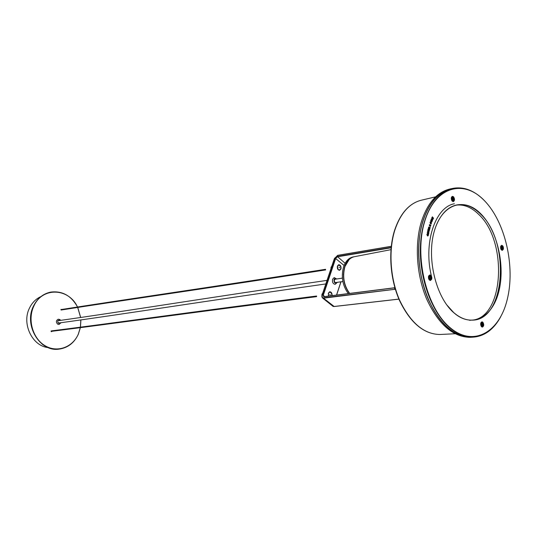 <?xml version="1.0" encoding="UTF-8"?>
<svg xmlns="http://www.w3.org/2000/svg" width="537" height="537" viewBox="0 0 537 537"><rect width="100%" height="100%" fill="white"/><g stroke="black" fill="none" stroke-linecap="round" stroke-linejoin="round"><path stroke-width="0.81" d="M337.411 266.03C337.048 268.547 337.773 269.977 339.599 270.306L340.935 268.97C341.29 266.446 340.559 265.023 338.733 264.694L337.411 266.03M332.041 295.639C332.181 293.283 331.416 291.987 329.758 291.752L328.335 293.155L328.543 296.075M316.608 296.075L316.562 296.659L316.608 296.075M336.699 278.972L334.195 277.616L332.571 279.233C332.128 282.22 332.987 283.912 335.148 284.321L337.102 282.556M335.316 279.173L334.41 279.992C334.195 281.482 334.625 282.334 335.706 282.536M325.503 269.876L325.55 269.305L325.503 269.876M329.872 294.39L330.188 295.028L329.872 294.39M339.431 267.721L339.109 267.084L339.431 267.721M322.73 293.121L321.985 294.162L321.864 295.719M331.799 266.211L331.074 267.218L330.953 268.722M42.853 344.613L43.678 345.19M60.996 322.71L59.036 324.476L57.634 324.153C55.814 322.046 56.036 320.401 58.305 319.213L59.735 319.528M59.305 322.945L58.674 322.804M48.176 347.573C32.307 346.184 21.473 323.65 29.475 308.097C32.106 302.687 35.932 298.841 40.946 296.572M51.384 331.685L51.606 331.329M51.653 330.879L51.102 331.034L51.498 331.691L51.834 331.302M50.767 292.101L50.686 292.115C43.067 293.719 37.328 298.384 33.475 306.11C23.608 325.073 39.812 352.057 58.768 349.151L58.848 349.144M61.641 309.493L60.956 309.433L61.587 309.95M80.369 327.651L78.308 334.289C74.193 342.995 67.729 347.942 58.922 349.137C39.966 352.044 23.756 325.053 33.623 306.083C37.483 298.357 43.222 293.692 50.84 292.088C62.373 290.732 71.273 295.706 77.536 307.01M77.482 307.023C68.931 287.933 42.228 286.677 33.818 306.144C27.36 319.575 32.676 338.37 44.893 345.627C57.016 353.077 72.549 347.459 78.281 334.209L80.315 327.657M77.744 307.439L80.678 317.481M80.892 319.918L80.456 327.167M80.409 327.174L80.845 319.924M80.631 317.488L77.69 307.446M473.654 337.075L471.244 337.263C454.268 336.827 439.944 324.194 428.271 299.371C418.034 275.508 415.853 244.422 422.706 221.687C428.627 203.335 437.803 192.427 450.234 188.95L448.825 189.292C436.4 192.763 427.224 203.657 421.297 221.976C414.443 244.671 416.618 275.696 426.848 299.518C438.507 324.288 452.825 336.894 469.794 337.323L470.915 337.27M449.912 189.037L448.825 189.292M390.949 249.658L354.299 256.72C350.03 257.74 346.902 261.042 344.929 266.627C342.304 276.488 343.875 285.416 349.647 293.417M349.453 293.444C343.68 285.442 342.109 276.515 344.734 266.654C346.707 261.069 349.829 257.767 354.105 256.753L352.93 256.975C348.667 257.995 345.546 261.284 343.573 266.855C340.948 276.703 342.519 285.617 348.298 293.585M354.105 256.753L354.554 256.673M349.104 259.586L344.848 266.688C342.23 276.548 343.814 285.456 349.594 293.424M454.369 331.269L459.625 333.913M484.3 200.529C474.607 190.722 464.424 186.621 453.738 188.232L452.08 188.547C434.245 191.602 419.84 215.512 418.706 247C417.504 278.448 430.056 312.554 447.878 327.778C456.242 334.846 464.659 337.961 473.131 337.135L474.815 336.981C485.542 335.558 494.201 328.765 500.793 316.615M453.738 188.232C435.916 191.273 421.532 215.209 420.404 246.731C419.209 278.213 431.768 312.366 449.576 327.61C457.933 334.685 466.344 337.807 474.815 336.981M484.428 200.663C463.673 178.774 435.111 186.561 424.693 221.479C413.933 256.102 426.405 307.822 449.811 327.409C473.05 347.533 499.262 332.685 507.217 299.586C515.48 266.721 505.364 222.096 484.428 200.663M453.819 312.735C435.782 297.256 426.277 257.565 434.433 230.695C442.32 203.59 464.424 196.884 480.83 213.847C497.363 230.447 505.431 265.822 498.792 291.618C492.409 317.609 471.734 328.624 453.819 312.735M427.304 235.038L427.841 234.333M427.371 235.548L426.841 234.562L427.284 234.018M427.875 235.528L427.915 234.837M427.915 235.991L427.573 235.958L427.962 235.287M428.815 233.112L428.526 234.541L427.392 232.877L427.479 232.447L428.902 232.682L428.486 233.125M428.204 234.407L427.183 232.91L427.479 232.447M430.526 225.137L430.922 225.057L430.338 226.466L429.392 224.808L430.922 225.057M430.231 226.46L429.325 225.567L429.519 224.573M430.983 223.922L430.365 223.728L430.036 222.231L430.499 221.835M430.949 223.479L431.05 222.278L431.473 223.493L431.09 223.922L430.365 223.728M430.573 223.687L430.244 222.197L430.929 221.915L430.546 222.278M431.62 222.157L430.989 221.935L430.687 220.432L431.164 220.029M503.37 249.181C503.585 246.906 503.001 245.617 501.612 245.308L500.652 246.476C500.43 248.698 500.994 249.994 502.357 250.363L503.37 249.181M453.523 196.77L452.349 196.341C450.959 197.448 450.926 199.059 452.255 201.174L453.356 201.617C454.805 200.563 454.859 198.945 453.523 196.77M428.546 276.3C428.244 278.696 428.888 280.099 430.466 280.495L431.728 279.153C432.017 276.689 431.352 275.293 429.728 274.971L428.546 276.3M481.602 326.771L482.421 327.1C484.012 326.053 484.139 324.408 482.797 322.16L481.911 321.824C480.373 322.932 480.266 324.583 481.602 326.771M432.862 218.593L433.151 217.935L433.56 218.15L432.829 219.391L431.714 218.002L432.433 216.78L432.278 217.868L432.513 218.163L432.849 217.398L432.392 218.009M432.298 219.935L432.748 219.291L432.285 220.727L431.298 219.029L432.426 220.083L432.748 219.291M430.09 227.849L429.721 229.205L428.68 227.419L428.788 227.01L430.204 227.433L429.754 227.842M429.721 229.205L428.472 227.453L428.788 227.01M429.479 230.185L428.459 229.326L428.325 229.876L427.888 229.722L428.472 228.178L428.56 228.923L429.58 229.782L429.271 230.219L428.412 229.5M429.197 231.366L428.177 231.494L428.935 232.528L427.674 231.528L428.794 230.984L428.029 229.95L429.291 230.944L428.19 231.501M428.573 231.011L427.741 230.346L428.029 229.95M428.935 232.528L427.465 231.568L427.767 231.111M446.683 304.794L453.664 312.534C459.853 317.904 466.136 320.441 472.513 320.139C505.512 320.039 510.459 241.569 480.568 214.082C472.761 206.356 464.646 203.342 456.208 205.047C447.294 207.295 440.441 214.599 435.655 226.963M469.56 320.294L470.654 320.26M471.835 320.166C504.001 318.206 508.096 241.428 478.742 214.451C471.338 207.121 463.612 204.047 455.544 205.215M433.037 219.351L431.714 218.002M432.849 217.398L432.983 218.747L433.352 217.894M431.916 217.962L432.433 216.78M432.486 220.687L431.151 219.385M431.352 219.344L431.5 218.989M431.198 221.895L430.896 220.392L431.265 219.995L431.815 220.257L432.104 221.747L430.989 221.935M431.889 221.513L431.292 220.418L431.332 221.533L431.889 221.513L431.204 220.465M430.802 222.278L430.701 223.311L431.258 223.264L430.929 222.64M431.13 222.607L431.258 222.244M430.063 225.607L430.305 226.07L430.412 225.54M430.197 226.03L430.204 225.58M429.439 228.138L429.566 227.668L429.036 227.48L429.439 228.138M428.325 229.876L427.888 229.722M428.096 229.688L428.472 228.178M428.164 233.488L428.264 232.991L427.754 232.89L428.164 233.488M428.17 235.253L428.002 234.743L427.304 235.515L427.378 233.971L427.358 235.092L428.123 234.34L428.385 235.414L427.573 235.958M427.781 235.924L427.855 235.521M501.981 247.087L501.719 246.798L501.236 247.295L501.887 248.926L502.37 248.43L501.981 247.087M501.571 248.799C500.967 247.416 501.128 246.792 502.055 246.926C502.652 248.302 502.491 248.926 501.571 248.799M501.236 247.523L502.29 247.369M501.498 248.557L502.37 248.43M452.114 198.475L452.409 199.939L453.087 200.012L452.946 198.086L452.268 198.005L452.114 198.475M453.335 199.663C452.543 200.462 452.107 200.026 452.033 198.361C452.825 197.562 453.262 197.992 453.335 199.663M452.141 199.341L453.356 199.093M452.181 198.247L452.946 198.086M429.654 278.622L430.009 278.918L430.593 278.354L430.506 277.193L429.842 276.595L429.258 277.159L429.654 278.622M430.231 276.723C430.922 278.213 430.721 278.898 429.634 278.79C428.942 277.3 429.144 276.609 430.231 276.723M429.345 278.327L429.258 277.34M429.519 278.495L430.593 278.354M429.278 277.354L430.506 277.193M482.488 324.945L482.239 323.509L481.588 323.522L481.736 325.449L482.38 325.429L482.488 324.945M481.367 323.912C482.119 322.999 482.535 323.375 482.615 325.039C481.87 325.959 481.447 325.583 481.367 323.912M481.387 324.63L482.635 324.462M481.575 323.563L482.239 323.509M336.531 295.068L340.914 281.811M342.109 278.193L342.331 277.501M343.445 274.152L343.586 273.722M391.111 247.792L337.411 256.78L335.679 258.411L323.247 295.37L324.731 296.558M394.917 287.805L323.811 296.766L322.952 295.283L335.39 258.331L344.083 265.473M337.296 255.525L337.713 255.39M391.258 246.382L337.699 255.424L391.265 246.342M335.39 258.331L337.337 256.491L345.13 263.291M332.564 305.989L333.967 306.506L398.904 299.096M395.346 289.248L323.509 298.169L334.128 306.486M337.699 255.424L334.457 258.485L322.012 295.404C321.589 297.062 322.059 297.887 323.435 297.874L322.609 298.062L321.871 295.968M394.89 287.711L323.918 296.659L394.903 287.751M322.952 295.283L323.845 296.699M343.579 273.776L343.438 274.206M342.338 277.542L342.123 278.186M340.928 281.804L336.551 295.068M394.903 287.805L394.541 289L395.252 288.933M323.435 297.874L394.621 289.315M337.337 256.491L391.144 247.47M307.56 297.23L307.62 297.733M336.303 279.025C335.336 278.226 334.571 278.441 334.014 279.663C334.007 282.764 334.927 283.677 336.773 282.388M316.649 270.755L316.729 271.239M60.909 309.607C122.745 299.834 198.401 289.121 316.515 270.715L325.55 269.305M328.563 296.075L328.335 293.222L329.711 291.866L331.644 293.296M331.926 295.498L331.9 295.652C331.551 291.98 330.403 291.182 328.456 293.256L328.691 296.062M329.463 291.927L329.711 291.866C331.349 292.101 332.088 293.363 331.92 295.652M338.438 264.875L340.545 266.043M337.411 266.09L338.686 264.808C340.465 265.11 341.176 266.48 340.834 268.903L339.518 270.212C337.766 269.896 337.061 268.52 337.411 266.09M340.914 268.473L340.82 268.876C340.68 265.07 339.585 264.157 337.525 266.124C337.659 269.93 338.76 270.849 340.814 268.869M340.807 268.923L339.263 270.225M42.718 344.512L43.792 345.264M60.439 322.791L58.439 323.321C57.15 321.18 57.613 320.146 59.842 320.233L60.11 320.448M435.621 196.837L420.786 200.341C409.066 203.57 400.401 213.545 394.789 230.272C388.325 250.9 390.258 278.938 399.723 300.445C410.523 322.818 423.881 334.168 439.79 334.497L455.02 333.745M449.744 327.469L452.214 329.369M431.862 277.844C422.861 244.134 434.849 207.154 454.403 203.745M502.733 248.779C502.605 246.288 501.988 245.678 500.887 246.939C501.014 249.437 501.632 250.047 502.733 248.779M500.612 246.671L501.316 245.939L502.149 246.362M502.572 249.195L501.894 249.846L501.008 249.349M453.121 197.509C451.516 197.207 451.228 198.207 452.248 200.509C453.852 200.811 454.141 199.811 453.121 197.509M453.617 200.254L452.866 201.093L451.711 200.408M451.275 198.099L452.094 197.012L452.973 197.354M428.848 276.783C428.969 279.508 429.694 280.16 431.016 278.73C430.896 276.005 430.171 275.353 428.848 276.783M430.916 278.992L430.009 279.918L428.647 278.817M428.412 277.065L429.439 275.649L430.56 276.307M481.588 326.053C483.112 326.127 483.387 325.08 482.401 322.905C480.87 322.824 480.602 323.871 481.588 326.053M482.776 325.838L481.978 326.53L480.957 325.805M480.722 323.341L481.588 322.455L482.246 322.717M398.917 299.136L334.054 306.533L333.061 306.385L322.609 298.062L321.952 295.431L334.397 258.512L337.793 255.33L391.272 246.295M343.573 273.964L343.432 274.38M342.344 277.676L342.183 278.179M340.988 281.797L336.605 295.061M51.156 330.94C112.683 323.214 189.078 312.326 307.426 297.189L316.481 296.028M51.082 331.396C112.636 323.71 189.064 312.876 307.506 297.807L316.562 296.659M342.861 281.536L334.638 282.69M325.825 283.932C200.321 301.807 123.362 314.172 59.258 322.952M342.384 278.153L335.135 279.2M327.026 280.374C199.838 298.941 122.355 311.708 57.842 320.764M61.104 310.024C122.919 300.297 198.556 289.638 316.608 271.319L325.644 269.916M43.92 345.351L41.973 343.948M60.668 320.367L59.889 319.569M59.849 319.542L58.305 319.213M469.794 337.323L471.244 337.263M420.786 200.341C408.932 203.617 400.193 213.632 394.561 230.386C388.076 251.014 390.01 278.978 399.488 300.452C410.281 322.804 423.72 334.155 439.79 334.497M500.82 246.013L501.316 245.939C502.451 246.168 502.934 247.134 502.766 248.832M502.753 248.886L501.397 249.92M451.516 197.133L453.067 197.361M453.114 197.408C454.127 199.052 454.047 200.274 452.866 201.093L452.288 201.207M429.345 280.005L431.043 278.844M431.057 278.797C431.278 276.951 430.741 275.897 429.439 275.649L428.774 275.736M481.414 326.577L481.978 326.53C483.28 325.744 483.414 324.489 482.387 322.777M482.333 322.73L481.024 322.502"/></g></svg>
